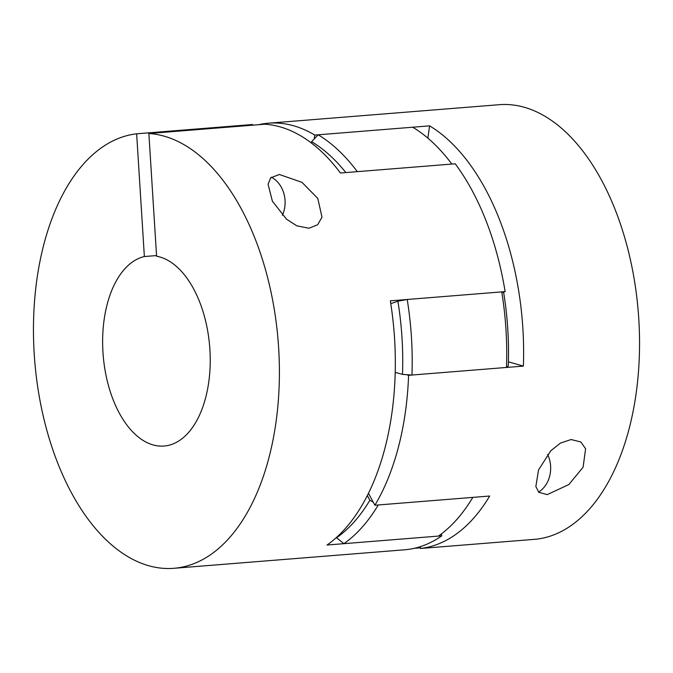 <?xml version="1.0" encoding="UTF-8"?>
<svg xmlns="http://www.w3.org/2000/svg" width="673" height="673" viewBox="0 0 673 673"><rect width="100%" height="100%" fill="white"/><g stroke="black" fill="none" stroke-linecap="round" stroke-linejoin="round"><path stroke-width="1.01" d="M252.611 125.186L252.568 124.513L136.644 133.809A218.06 122.124 -94.6 0 0 34.601 359.466A218.06 122.124 -94.6 0 0 170.118 568.5A218.06 122.124 -94.6 0 0 173.861 568.298A218.06 122.124 -94.6 0 0 278.765 349.96A218.06 122.124 -94.6 0 0 148.868 133.506L156.59 256.228A95.398 53.428 85.4 0 1 209.9 349.59A95.398 53.428 85.4 0 1 164.052 446.039A95.398 53.428 85.4 0 1 102.961 352.29A95.398 53.428 85.4 0 1 144.367 256.539L156.548 255.563M136.644 133.809L144.367 256.539M308.966 228.24L296.902 225.859L286.521 219.196L272.38 201.177L268.09 184.309L270.664 177.849L279.337 174.484L301.95 182.324L317.824 198.459L321.98 217.194L317.648 224.748L308.966 228.24M173.861 568.298L404.574 549.799A218.06 122.124 -94.6 0 0 441.808 535.817L327.011 545.029A218.06 122.124 85.4 0 0 390.332 300.831L505.12 291.619A218.06 122.124 -94.6 0 0 455.217 163.8L340.42 173.003A218.06 122.124 85.4 0 0 264.792 124.211L148.868 133.506M441.311 533.983L441.808 535.817M505.12 291.619L502.908 292.385M271.337 177.176A27.256 22.571 -91.4 0 1 282.416 215.31M345.846 172.566A211.246 118.305 -94.6 0 0 311.633 141.675L311.439 143.055M336.475 537.449L336.559 537.769A211.246 118.305 -94.6 0 0 369.864 500.266L367.315 495.555M395.202 372.329L402.504 374.398A211.246 118.305 -94.6 0 0 397.894 301.201L390.777 303.666M311.633 141.675L318.169 134.802L412.709 127.214A218.06 122.124 -94.6 0 1 451.844 164.069L357.304 171.649A218.06 122.124 -94.6 0 0 318.169 134.802M397.894 301.201L407.207 299.477L501.747 291.889L503.69 292.713A211.246 118.305 85.4 0 1 508.292 365.91L506.5 367.45L411.96 375.029A218.06 122.124 -94.6 0 0 407.207 299.477M402.504 374.398L411.96 375.029M369.864 500.266L373.229 502.151M378.276 504.969L472.808 497.381A218.06 122.124 -94.6 0 1 438.426 536.087L343.895 543.675A218.06 122.124 -94.6 0 0 378.276 504.969M336.559 537.769L343.895 543.675M506.5 367.45A218.06 122.124 -94.6 0 0 501.747 291.889M258.659 124.698A218.06 122.124 85.4 0 1 268.426 123.201L499.139 104.702A218.06 122.124 85.4 0 1 502.882 104.5A218.06 122.124 85.4 0 1 638.399 313.534A218.06 122.124 85.4 0 1 536.356 539.191L420.432 548.487A218.06 122.124 -94.6 0 0 489.692 496.026L374.895 505.238A218.06 122.124 85.4 0 0 408.587 375.298L406.29 374.651M420.389 547.814L414.341 548.302M268.426 123.201A218.06 122.124 85.4 0 1 272.17 123.008A218.06 122.124 85.4 0 1 314.796 135.071L429.584 125.859A218.06 122.124 -94.6 0 1 523.384 366.095L408.587 375.298M547.612 454.393A27.256 22.571 -91.4 0 1 538.585 492.114M571.108 439.536L580.833 441.968L585.619 448.773L583.096 467.213L568.845 484.552L547.275 494.613L538.821 492.333L535.859 486.512L538.543 469.905L550.817 450.759L560.474 443.078L571.108 439.536M314.249 138.924L314.796 135.071M368.442 493.301L374.895 505.238M427.86 138.142L429.584 125.859M523.384 366.095L508.418 361.855M420.314 546.661L420.432 548.487"/></g></svg>
